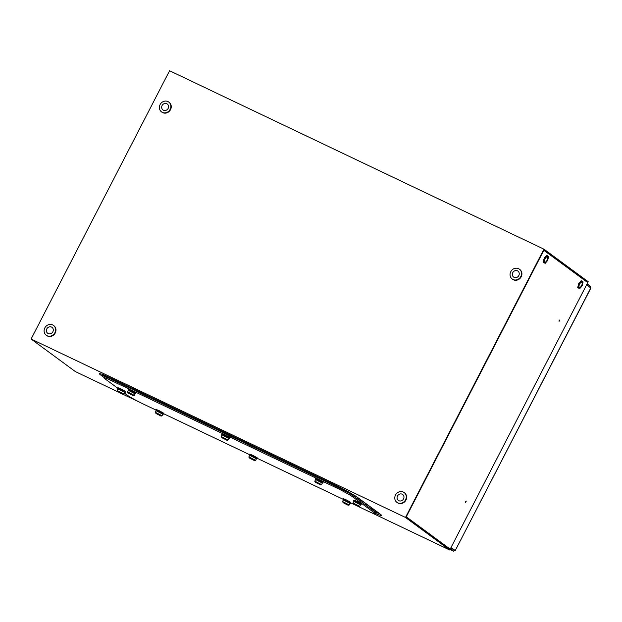 <?xml version="1.0" encoding="UTF-8"?>
<svg xmlns="http://www.w3.org/2000/svg" width="622" height="622" viewBox="0 0 622 622"><rect width="100%" height="100%" fill="white"/><g stroke="black" fill="none" stroke-linecap="round" stroke-linejoin="round"><path stroke-width="0.93" d="M450.896 547.733L455.195 550.649L450.981 547.554M586.639 284.728L590.9 288.025L455.195 550.649L590.846 287.823M450.344 548.791L453.671 551.232L454.192 550.128M450.864 547.788L454.192 550.229L454.216 549.778M589.889 287.31L590.41 286.307L587.09 283.857M589.881 287.939L590.41 286.307M454.596 550.058L453.695 551.255L449.986 549.483L453.671 551.232M465.598 501.993L465.971 501.371L465.598 501.993M559.147 320.493L559.077 321.364L559.722 319.996L559.147 320.493M465.676 501.589L465.606 502.452L466.259 501.091L465.676 501.589M543.799 250.269L587.743 282.582L450.172 549.125L449.815 548.954M406.228 516.812L450.172 549.125M543.83 250.285L406.252 516.828M359.174 498.883L357.86 498.276M543.947 249.173L588.194 281.712L587.782 282.512L543.838 250.2L406.197 516.874L450.141 549.195L449.722 549.996L405.474 517.457L31.1 339.029L169.573 70.745L543.947 249.173L405.474 517.457M118.017 391.907L75.348 371.575L31.1 339.029M449.722 549.996L371.077 512.512M139.693 402.24L122.868 394.216M559.069 320.898L559.435 320.276L559.069 320.898M405.536 499.839A6.088 5.544 -53.7 0 0 404.121 492.538A6.088 5.544 -53.7 0 0 395.491 495.05A6.088 5.544 -53.7 0 0 396.906 502.351A6.088 5.544 -53.7 0 0 405.536 499.839M396.906 502.351L397.287 502.63A6.088 5.544 -53.7 0 0 405.917 500.119A6.088 5.544 -53.7 0 0 404.502 492.818L404.121 492.538M397.489 496.006A3.67 3.343 -53.7 0 0 398.337 500.399A3.67 3.343 -53.7 0 0 403.538 498.891A3.67 3.343 -53.7 0 0 402.691 494.49A3.67 3.343 -53.7 0 0 397.489 496.006M520.816 276.495A6.088 5.544 -53.7 0 0 519.401 269.194A6.088 5.544 -53.7 0 0 510.771 271.705A6.088 5.544 -53.7 0 0 512.186 279.006A6.088 5.544 -53.7 0 0 520.816 276.495M512.186 279.006L512.559 279.286A6.088 5.544 -53.7 0 0 521.197 276.767A6.088 5.544 -53.7 0 0 519.782 269.466L519.401 269.194M512.769 272.654A3.67 3.343 -53.7 0 0 513.616 277.054A3.67 3.343 -53.7 0 0 518.818 275.538A3.67 3.343 -53.7 0 0 517.971 271.138A3.67 3.343 -53.7 0 0 512.769 272.654M54.868 332.716A6.088 5.544 -53.7 0 0 53.453 325.415A6.088 5.544 -53.7 0 0 44.823 327.926A6.088 5.544 -53.7 0 0 46.238 335.227A6.088 5.544 -53.7 0 0 54.868 332.716M46.238 335.227L46.619 335.507A6.088 5.544 -53.7 0 0 55.249 332.995A6.088 5.544 -53.7 0 0 53.834 325.687L53.453 325.415M46.821 328.875A3.67 3.343 -53.7 0 0 47.676 333.275A3.67 3.343 -53.7 0 0 52.87 331.759A3.67 3.343 -53.7 0 0 52.023 327.366A3.67 3.343 -53.7 0 0 46.821 328.875M170.148 109.363A6.088 5.544 -53.7 0 0 168.733 102.062A6.088 5.544 -53.7 0 0 160.103 104.582A6.088 5.544 -53.7 0 0 161.518 111.882A6.088 5.544 -53.7 0 0 170.148 109.363M161.518 111.882L161.891 112.154A6.088 5.544 -53.7 0 0 170.529 109.643A6.088 5.544 -53.7 0 0 169.114 102.342L168.733 102.062M162.101 105.53A3.67 3.343 -53.7 0 0 162.948 109.931A3.67 3.343 -53.7 0 0 168.15 108.415A3.67 3.343 -53.7 0 0 167.302 104.014A3.67 3.343 -53.7 0 0 162.101 105.53M544.608 260.136A2.954 1.197 -64.5 0 1 547.407 256.793A2.954 1.197 -64.5 0 1 547.663 258.775A2.954 1.197 -64.5 0 1 544.864 262.119A2.954 1.197 -64.5 0 1 544.608 260.136M547.096 255.556L544.623 258.472L543.659 262.367L545.175 263.355L547.648 260.447L548.612 256.544L546.66 255.347L544.18 258.262L544.623 258.472M544.18 258.262L543.224 262.165L545.175 263.355M543.224 262.165L543.659 262.367M579.113 285.514A2.954 1.197 -64.5 0 1 581.904 282.163A2.954 1.197 -64.5 0 1 582.161 284.145A2.954 1.197 -64.5 0 1 579.37 287.488A2.954 1.197 -64.5 0 1 579.113 285.514M581.593 280.926L579.121 283.842L578.157 287.745L579.673 288.732L582.153 285.817L583.109 281.914L581.158 280.716L578.685 283.632L579.121 283.842M578.685 283.632L577.721 287.535L579.673 288.732M577.721 287.535L578.157 287.745M358.599 506.627L367.625 510.934A14.376 1.019 -152.7 0 0 375.618 514.005A14.376 1.019 -152.7 0 0 374.693 513.064L352.534 496.768A14.376 1.019 -152.7 0 0 335.896 487.594L111.89 380.835A14.376 1.019 -152.7 0 0 103.897 377.764A14.376 1.019 -152.7 0 0 104.823 378.705L117.706 388.182M375.618 514.005L376.131 513.002A14.376 1.019 -152.7 0 0 375.214 512.054L353.055 495.757A14.376 1.019 -152.7 0 0 336.416 486.591L112.411 379.832A14.376 1.019 -152.7 0 0 104.418 376.753L103.897 377.764M124.338 393.065L126.981 395.001A14.376 1.019 -152.7 0 0 143.62 404.176L155.865 410.007M163.726 413.754L249.461 454.612M257.321 458.36L343.056 499.225M350.917 502.965L354.283 504.574M345.062 503.602L346.065 504.123M345.016 503.672L346.019 504.193M350.085 503.198L346.19 500.663L343.476 499.785M350.722 503.346L350.792 502.389L346.532 499.995L343.336 498.681L342.986 499.349M317.313 483.294L319.879 484.53L317.352 483.224M251.42 459.059L253.986 460.296L251.459 458.989M223.764 438.627L224.83 439.039M223.718 438.689L224.775 439.148M157.825 414.454L160.39 415.69L157.864 414.384M130.169 394.014L131.18 394.535M130.122 394.084L131.133 394.605M322.383 482.827L318.487 480.293L315.774 479.414M323.02 482.967L323.09 482.011L318.837 479.616L315.634 478.31L315.292 478.979M256.489 458.593L252.594 456.058L249.881 455.18M257.127 458.733L257.197 457.776L252.936 455.382L249.741 454.076L249.399 454.744M228.795 438.215L224.892 435.688L222.186 434.809M229.425 438.362L229.495 437.406L225.242 435.011L222.038 433.705L221.696 434.374M162.902 413.98L158.999 411.453L156.285 410.574M163.532 414.128L163.602 413.171L159.349 410.777L156.145 409.47L155.803 410.139M135.199 393.609L131.296 391.075L128.591 390.196M135.829 393.757L135.899 392.801L131.646 390.406L128.443 389.1L128.101 389.769M355.543 505.01L356.507 505.6M355.496 505.08L356.437 505.702M360.573 504.605L356.67 502.071L353.965 501.192M361.203 504.753L361.273 503.797L357.02 501.402L353.817 500.096L353.475 500.764M124.711 392.202L120.816 389.667L118.102 388.789M125.349 392.35L125.419 391.393L121.158 388.999L117.962 387.685L117.612 388.353M119.688 392.606L120.645 393.197M119.642 392.676L120.582 393.298M369.942 508.182A12.588 0.894 -152.7 0 0 374.724 510.188M109.161 377.352L112.753 379.995M104.045 377.476L100.671 374.988A19.951 1.415 27.3 0 1 110.475 377.951L334.48 484.709A19.951 1.415 27.3 0 1 357.564 497.429L380.229 514.099A19.951 1.415 27.3 0 1 375.828 513.601M102.762 374.607A16.561 1.174 -152.7 0 0 103.827 375.61L104.442 375.587A15.978 1.135 27.3 0 1 103.672 374.949M100.671 374.988A7.565 6.889 126.3 0 0 103.827 375.61L105.6 376.924M106.898 377.391L104.442 375.587A7.565 6.889 -53.7 0 1 105.219 375.587M378.106 512.668A15.978 1.135 27.3 0 1 374.125 511.253M375.33 512.147A16.561 1.174 -152.7 0 0 378.814 513.189M110.475 377.951A7.565 3.079 115.5 0 0 110.685 378.075L102.988 374.452M334.48 484.709A7.565 3.079 115.5 0 0 334.69 484.833C344.891 489.825 352.176 493.821 356.546 496.815A7.565 6.889 126.3 0 0 357.564 497.429M380.229 514.099A7.565 6.889 126.3 0 1 379.21 513.484L356.546 496.815M353.055 495.757L352.534 496.768M336.416 486.591L335.896 487.594M375.214 512.054L374.693 513.064M112.411 379.832L111.89 380.835M343.095 502.669L348.157 505.219L348.888 505.188L342.52 501.495L349.245 504.971L350.046 503.416L343.321 499.948C343.212 499.38 344.433 499.785 346.99 501.145L348.926 502.607M344.635 500.391L346.99 501.145C349.992 502.747 351.01 503.509 350.046 503.416M342.551 501.915L347.955 505.173M118.452 382.709A3.024 1.228 -64.5 0 1 118.973 382.025M366.871 505.919A3.024 2.76 -53.7 0 0 365.829 504.061L367.353 506.277M346.446 491.753A3.024 2.76 -53.7 0 0 346.462 490.836M315.393 482.299L320.454 484.849L321.185 484.818L314.818 481.125L321.543 484.6L322.344 483.045L315.618 479.578C315.51 479.01 316.73 479.406 319.288 480.775L321.224 482.237M316.932 480.021L319.288 480.775C322.289 482.377 323.308 483.138 322.344 483.045M322.227 478.893L321.838 479.64L322.227 478.893M320.493 478.061L320.105 478.816M319.187 477.439L318.798 478.194M314.849 481.545L320.26 484.802M249.5 458.064L254.561 460.614L255.292 460.583L248.924 456.89L255.65 460.366L256.451 458.811L249.725 455.343C249.616 454.775 250.837 455.172 253.395 456.54L255.331 458.002M251.039 455.786L253.395 456.54C256.396 458.142 257.415 458.904 256.451 458.811M248.955 457.31L254.367 460.568M221.805 437.686L226.859 440.244L227.59 440.213L221.222 436.52L227.947 439.987L228.748 438.44L222.023 434.972C221.914 434.405 223.135 434.801 225.693 436.162L227.629 437.631M223.337 435.416L225.693 436.17C228.694 437.771 229.712 438.526 228.748 438.44M228.632 434.288L228.243 435.035L228.632 434.288M226.898 433.456L226.509 434.21M225.592 432.834L225.203 433.588M221.253 436.939L226.665 440.197M155.912 413.451L160.966 416.009L161.697 415.978L155.329 412.285L162.054 415.753L162.855 414.205L156.13 410.738C156.021 410.17 157.242 410.567 159.8 411.927L161.736 413.397M157.444 411.181L159.8 411.935C162.801 413.537 163.819 414.291 162.855 414.205M155.36 412.705L160.771 415.962M128.21 393.081L133.263 395.631L133.994 395.6L127.634 391.914L134.352 395.382L135.153 393.835L128.427 390.359C128.319 389.8 129.539 390.196 132.105 391.557L134.033 393.018M129.741 390.81L132.097 391.557C135.098 393.166 136.117 393.92 135.153 393.835M135.036 389.675L134.647 390.429L135.036 389.675M133.302 388.851L132.914 389.605M131.996 388.229L131.607 388.983M127.658 392.334L133.069 395.592M353.584 504.077L358.637 506.627L359.376 506.596L353.008 502.91L359.726 506.378L360.527 504.831L353.801 501.355C353.693 500.796 354.913 501.192 357.479 502.553L359.407 504.014M355.115 501.806L357.471 502.553M360.791 499.94L360.224 501.037L360.791 499.94M359.221 498.782L358.661 499.878M358.047 497.919L357.479 499.015M353.032 503.33L358.443 506.588M117.721 391.673L122.783 394.224L123.514 394.192L117.146 390.499L123.871 393.975L124.672 392.42L117.947 388.952C117.838 388.385 119.059 388.781 121.617 390.149L123.553 391.611M119.261 389.395L121.617 390.149C124.618 391.751 125.636 392.513 124.672 392.42M117.177 390.919L122.581 394.177M110.685 378.075L334.69 484.833M342.52 501.495L343.321 499.948M314.818 481.125L315.618 479.578M318.596 477.16L318.207 477.914M248.924 456.89L249.725 455.343M221.222 436.52L222.023 434.972M225.001 432.554L224.612 433.309M155.329 412.285L156.13 410.738M127.634 391.914L128.427 390.359M131.405 387.949L131.017 388.703M353.008 502.91L353.801 501.355M357.51 497.53L356.95 498.626M357.479 502.553C360.472 504.162 361.491 504.916 360.527 504.831M117.146 390.499L117.947 388.952"/></g></svg>
